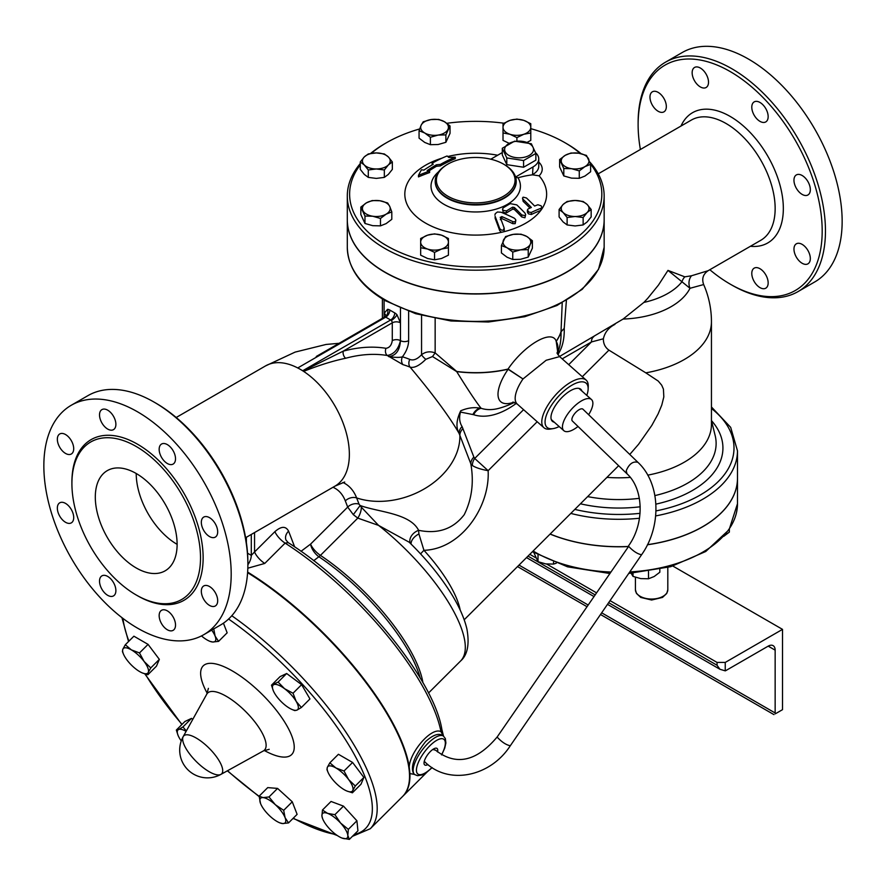 <?xml version="1.0" encoding="UTF-8"?>
<svg xmlns="http://www.w3.org/2000/svg" width="886" height="886" viewBox="0 0 886 886"><rect width="100%" height="100%" fill="white"/><g stroke="black" fill="none" stroke-linecap="round" stroke-linejoin="round"><path stroke-width="1.33" d="M424.294 761.273L424.56 761.583C447.906 785.539 490.157 777.011 510.303 745.746L641.575 554.758C661.842 526.406 660.657 483.346 637.942 462.348L582.966 409.221A7.93 3.234 -48.4 0 0 577.196 411.049A7.93 3.234 -48.4 0 0 572.057 418.347A7.93 3.234 -48.4 0 0 572.367 421.005L626.978 473.777L626.247 470.71C629.16 463.821 633.069 461.03 637.942 462.348M510.303 745.746C506.238 744.971 501.93 742.169 497.378 737.351L497.312 736.775C476.491 761.672 455.902 766.124 435.524 750.154L432.778 749.478M588.625 414.681A20.821 8.506 131.6 0 0 591.483 399.531A20.821 8.506 131.6 0 0 581.471 400.882A20.821 8.506 131.6 0 0 565.988 416.697A20.821 8.506 131.6 0 0 563.85 430.696A20.821 8.506 131.6 0 0 578.026 426.465M725.246 670.857L719.941 669.273L717.062 665.264L717.062 662.429L725.246 662.429L725.246 670.857A6.944 4.009 -60 0 0 726.066 670.458L768.195 646.138A9.835 5.681 120 0 1 773.113 645.65A9.835 5.681 120 0 1 775.15 650.158L768.195 646.138M717.062 662.429L610.033 600.642M596.322 592.723L546.607 564.017M535.72 557.737L529.806 554.315M725.246 662.429L782.515 629.37L672.862 566.065M775.97 713.44L782.515 709.664L782.515 629.37M775.217 713.883A6.944 4.009 -60 0 1 775.15 712.975L775.15 650.158M294.783 710.605L292.159 709.531A17.355 5.992 -134.9 0 0 297.054 710.074L294.783 710.605M273.198 690.427L271.493 685.177L278.093 682.076L284.528 688.677L293.033 693.229L296.179 701.391L301.384 707.493L297.054 710.074A17.355 5.992 -134.9 0 0 296.179 701.391A17.355 5.992 -134.9 0 0 284.528 688.677A17.355 5.992 -134.9 0 0 273.763 684.657A17.355 5.992 -134.9 0 0 273.253 690.593A17.355 5.992 -134.9 0 0 274.638 693.339A17.355 5.992 -134.9 0 0 286.289 706.053A17.355 5.992 -134.9 0 0 292.159 709.531M327.942 772.06L326.956 769.635L327.366 767.265A17.355 5.992 -134.9 0 0 327.942 772.06A17.355 5.992 -134.9 0 0 331.563 778.152A17.355 5.992 -134.9 0 0 344.289 789.736A17.355 5.992 -134.9 0 0 346.847 791.01A17.355 5.992 -134.9 0 0 352.816 790.423L352.406 792.793L346.991 791.065M348.619 779.536L355.297 785.993L352.816 790.423A17.355 5.992 -134.9 0 0 348.619 779.536A17.355 5.992 -134.9 0 0 335.894 767.952L344.012 771.008L348.619 779.536M327.366 767.265L329.836 762.835L335.894 767.952A17.355 5.992 -134.9 0 0 327.366 767.265M322.582 818.598L321.928 816.072A17.355 5.992 -134.9 0 0 322.725 818.952A17.355 5.992 -134.9 0 0 329.16 828.421A17.355 5.992 -134.9 0 0 341.619 837.901L341.631 837.901A17.355 5.992 -134.9 0 0 342.107 838.09L341.631 837.901M347.81 835.398L349.35 839.385L342.107 838.09A17.355 5.992 -134.9 0 0 347.81 835.398A17.355 5.992 -134.9 0 0 340.578 823.039L348.331 829.351L347.81 835.398M322.46 810.025L327.643 813.381A17.355 5.992 -134.9 0 0 321.928 816.072L322.46 810.025L331.032 801.465L343.469 806.116L356.914 820.79L348.331 829.351M327.643 813.381L334.886 814.677L340.578 823.039A17.355 5.992 -134.9 0 0 327.643 813.381M259.144 796.171L263.031 797.599A17.355 5.992 -134.9 0 0 260.539 803.491L259.144 796.171L267.716 787.61L277.573 788.407L268.99 796.968L275.302 804.676A17.355 5.992 -134.9 0 0 263.031 797.599L268.99 796.968M260.661 803.79L260.539 803.491A17.355 5.992 -134.9 0 0 260.661 803.79A17.355 5.992 -134.9 0 0 270.308 816.46A17.355 5.992 -134.9 0 0 279.555 822.74A17.355 5.992 -134.9 0 0 282.579 823.548L279.954 822.895M285.082 817.656L288.526 822.917L282.579 823.548A17.355 5.992 -134.9 0 0 285.082 817.656A17.355 5.992 -134.9 0 0 275.302 804.676L283.686 810.336L285.082 817.656M186.104 731.371A17.355 5.992 -134.9 0 0 178.607 729.521L182.937 726.941L186.348 730.928M178.031 735.291L176.336 730.053L178.607 729.521A17.355 5.992 -134.9 0 0 178.097 735.458A17.355 5.992 -134.9 0 0 179.481 738.215A17.355 5.992 -134.9 0 0 181.253 740.917M139.49 652.938L144.097 661.454A17.355 5.992 -134.9 0 0 131.372 649.87L139.49 652.938L148.062 644.377L159.347 659.361L150.764 667.911L148.294 672.341A17.355 5.992 -134.9 0 0 144.097 661.454L150.764 667.911M123.42 653.979L122.423 651.553L122.844 649.183L125.314 644.753L131.372 649.87A17.355 5.992 -134.9 0 0 122.844 649.183A17.355 5.992 -134.9 0 0 123.42 653.979A17.355 5.992 -134.9 0 0 127.041 660.07A17.355 5.992 -134.9 0 0 139.767 671.654A17.355 5.992 -134.9 0 0 142.314 672.928A17.355 5.992 -134.9 0 0 148.294 672.341L147.884 674.722L142.458 672.983M271.493 685.177L280.076 676.627L286.665 673.515L278.093 682.076M286.665 673.515L301.617 684.668L293.033 693.229M301.617 684.668L309.956 698.943L301.384 707.493M329.836 762.835L338.419 754.274L352.595 762.458L344.012 771.008M352.595 762.458L363.869 777.432L355.297 785.993M363.869 777.432L360.99 784.243L352.406 792.793M343.469 806.116L334.886 814.677M356.914 820.79L357.933 830.824L349.35 839.385M277.573 788.407L292.269 801.786L297.109 814.356L288.526 822.917M292.269 801.786L283.686 810.336M182.937 726.941L191.509 718.38L184.919 721.492L176.336 730.053M159.347 659.361L156.457 666.161L147.884 674.722M148.062 644.377L133.897 636.192L125.314 644.753M191.509 718.38L192.794 719.343M218.576 641.375L212.629 642.007A17.355 5.992 -134.9 0 0 215.121 636.115L218.576 641.375L227.159 632.825L223.438 623.168M213.736 628.805L215.121 636.115A17.355 5.992 -134.9 0 0 211.676 630.123M201.487 635.927A17.355 5.992 -134.9 0 0 209.605 641.198A17.355 5.992 -134.9 0 0 212.629 642.007L210.004 641.353M285.968 540.017L285.968 540.017A11.573 8.561 158.9 0 1 288.581 531.135C285.79 525.963 281.239 526.129 274.926 531.622L254.559 551.945A11.573 3.987 -134.9 0 0 264.748 563.441L285.115 543.118L288.205 542.631L285.968 540.017M325.683 351.044L316.302 356.46M598.238 173.822L691.357 120.064A69.418 40.08 60 0 1 744.849 138.659A69.418 40.08 60 0 1 775.15 208.52A69.418 40.08 60 0 1 760.775 240.305L708.102 270.717L691.512 275.767L684.812 276.842L667.978 270.396L689.995 288.293L703.661 284.55A92.554 92.554 0 0 1 711.447 321.707A92.554 53.437 180 0 1 645.805 372.84L658.254 381.08L661.698 385.188L663.426 389.12L663.824 396.906L661.776 405.123L658.099 413.928L651.808 425.424L638.584 444.263L629.769 454.452M556.231 341.398A6.944 5.261 34.8 0 1 556.22 341.243L558.102 354.898L556.231 341.398A86.739 50.081 0 0 0 561.026 331.818L564.227 328.396L566.387 300.542M691.512 275.767A11.573 9.779 -105.1 0 0 689.995 288.293A74.047 42.749 180 0 1 623.113 319.049L559.52 356.493M623.113 319.049L643.867 302.425L647.688 298.372L658.464 285.07L667.978 270.396M640.39 149.49A130.153 75.144 60 0 1 638.119 124.682A130.153 75.144 60 0 1 730.153 71.544A130.153 75.144 60 0 1 822.186 230.958A130.153 75.144 60 0 1 730.153 284.096A130.153 75.144 60 0 1 709.808 269.721M759.978 121.36A11.573 6.678 60 0 1 752.413 111.16A11.573 6.678 60 0 1 754.185 101.89A11.573 6.678 60 0 1 765.759 108.568A11.573 6.678 60 0 1 765.759 121.925A11.573 6.678 60 0 1 759.978 121.36M706.12 87.492L706.12 87.492A11.573 6.678 60 0 1 694.546 80.814A11.573 6.678 60 0 1 694.546 67.458A11.573 6.678 60 0 1 706.12 74.136A11.573 6.678 60 0 1 706.12 87.492L706.12 87.492M666.338 106.553A11.573 6.678 60 0 1 663.946 111.846A11.573 6.678 60 0 1 652.373 105.168A11.573 6.678 60 0 1 652.373 91.801A11.573 6.678 60 0 1 661.288 94.902A11.573 6.678 60 0 1 666.338 106.553M754.185 268.148L754.185 268.148A11.573 6.678 60 0 1 765.759 274.826A11.573 6.678 60 0 1 765.759 288.194A11.573 6.678 60 0 1 754.185 281.504A11.573 6.678 60 0 1 754.185 268.148M793.967 249.099A11.573 6.678 60 0 1 796.359 243.805A11.573 6.678 60 0 1 807.932 250.483A11.573 6.678 60 0 1 807.932 263.84A11.573 6.678 60 0 1 799.017 260.739A11.573 6.678 60 0 1 793.967 249.099M796.359 188.297A11.573 6.678 60 0 1 796.359 174.93A11.573 6.678 60 0 1 807.932 181.608A11.573 6.678 60 0 1 807.932 194.975A11.573 6.678 60 0 1 796.359 188.297M247.637 572.079A170.655 58.886 45.1 0 1 409.232 766.955L409.897 773.578A170.655 58.886 45.1 0 1 402.942 796.137A170.655 58.886 45.1 0 1 402.753 796.326M196.205 738.027A26.824 9.259 45.1 0 1 217.546 758.272A26.824 9.259 45.1 0 1 220.913 774.386A26.824 9.259 45.1 0 1 220.891 774.397A26.824 9.259 45.1 0 1 196.138 761.395A26.824 9.259 45.1 0 1 183.192 736.609L183.192 736.609A26.824 9.259 45.1 0 1 196.205 738.027M247.604 572.677A170.655 58.886 45.1 0 1 374.856 694.879A170.655 58.886 45.1 0 1 402.565 796.514L370.27 828.731A170.655 58.886 -134.9 0 0 231.8 615.748M533.87 552.62L538.012 561.691L545.765 563.906L553.506 564.083L556.297 563.208M630.932 572.932L633.014 576.387L640.755 578.602L648.497 578.779L654.167 576.52L659.826 572.234L659.826 569.399M723.696 536.373L729.366 532.087L729.366 529.296M553.506 562.156L553.506 564.083M538.012 555.001L538.012 561.691M633.014 573.176L633.014 576.387M648.497 571.47L648.497 578.779M711.447 321.707L711.447 424.383A92.554 53.437 180 0 1 647.744 475.151M630.267 477.41A92.554 53.437 180 0 1 607.187 477.388L606.124 478.185M614.928 324.387C608.638 327.61 604.795 332.405 603.377 338.784C603.288 343.657 605.138 347.445 608.937 350.147L645.805 372.84M550.151 534.014A118.591 68.466 0 0 0 557.061 536.65A118.591 68.466 0 0 0 628.108 546.485M647.478 544.668A118.591 68.466 0 0 0 737.484 478.23L737.484 450.83L730.684 427.362L711.447 406.962M550.084 534.081A118.591 68.466 0 0 0 628.041 546.584M647.433 544.779A118.591 68.466 0 0 0 737.484 478.318A118.591 68.466 0 0 0 737.484 478.274M523.582 160.532L506.803 157.941L502.307 148.25L514.589 141.162L531.367 143.765L535.864 153.444L523.582 160.532L523.582 167.244L535.864 160.156L535.864 153.444M508.852 155.382A14.464 8.351 0 0 0 533.051 151.639A14.464 8.351 0 0 0 515.342 141.417A14.464 8.351 0 0 0 508.852 155.382M502.307 148.25L502.307 154.961L506.803 164.652L523.582 167.244M506.803 164.652L506.803 157.941M360.281 161.961L364.29 156.933A13.888 8.018 0 0 0 364.29 164.951L360.281 161.961L360.281 169.381L364.29 174.398L368.299 177.388L376.317 178.407L384.336 177.388L388.345 174.398L392.343 169.381L392.343 161.961L388.345 164.951L384.336 169.968L376.317 168.96L368.299 169.968L364.29 164.951A13.888 8.018 0 0 0 376.317 168.96A13.888 8.018 0 0 0 388.345 164.951A13.888 8.018 0 0 0 388.345 156.933L392.343 161.961M376.317 152.924L384.336 153.942L388.345 156.933A13.888 8.018 0 0 0 376.317 152.924A13.888 8.018 0 0 0 364.29 156.933L368.299 153.942L376.317 152.924M419.067 130.729L419.067 138.15L424.726 142.436L430.397 144.695L438.138 144.518L445.88 142.303L450.033 133.365L450.033 125.945L445.88 134.882L438.138 135.071L430.397 137.275L424.726 132.989L419.067 130.729L421.138 125.247A13.888 8.018 0 0 0 424.726 132.989A13.888 8.018 0 0 0 438.138 135.071A13.888 8.018 0 0 0 447.962 129.4A13.888 8.018 0 0 0 444.362 121.659L450.033 125.945M423.209 121.792L430.95 119.577A13.888 8.018 0 0 0 421.138 125.247L423.209 121.792M430.95 119.577L438.692 119.4L444.362 121.659A13.888 8.018 0 0 0 430.95 119.577M527.236 142.325L530.78 140.387L530.78 132.966L523.836 134.262L516.903 137.596L509.959 134.262L503.015 132.966L503.015 123.708L509.959 120.385A13.888 8.018 0 0 0 503.015 127.329A13.888 8.018 0 0 0 509.959 134.262A13.888 8.018 0 0 0 523.836 134.262A13.888 8.018 0 0 0 530.78 127.329L530.78 132.966M503.015 132.966L503.015 140.387L509.959 143.709M516.903 119.078L523.836 120.385A13.888 8.018 0 0 0 509.959 120.385L516.903 119.078M523.836 120.385L530.78 123.708L530.78 127.329A13.888 8.018 0 0 0 523.836 120.385M559.642 159.558L559.642 166.978L563.795 175.926L571.536 178.13L579.278 178.319L584.948 176.059L590.619 171.773L590.619 164.353L584.948 166.612L579.278 170.898L571.536 168.683L563.795 168.506L559.642 159.558L565.312 155.271L570.983 153.012L578.724 153.2A13.888 8.018 0 0 0 565.312 155.271A13.888 8.018 0 0 0 561.724 163.013A13.888 8.018 0 0 0 571.536 168.683A13.888 8.018 0 0 0 584.948 166.612A13.888 8.018 0 0 0 588.548 158.871A13.888 8.018 0 0 0 578.724 153.2L586.466 155.415L590.619 164.353M559.099 209.506L563.108 204.478L567.118 201.487L575.136 200.469A13.888 8.018 0 0 0 563.108 204.478A13.888 8.018 0 0 0 563.108 212.496L559.099 209.506L559.099 216.926L563.108 221.943L567.118 224.944L575.136 225.952L583.143 224.944L587.152 221.943L591.161 216.926L591.161 209.506L587.152 212.496A13.888 8.018 0 0 0 587.152 204.478A13.888 8.018 0 0 0 575.136 200.469L583.143 201.487L587.152 204.478L591.161 209.506M575.136 216.505L567.118 217.513L563.108 212.496A13.888 8.018 0 0 0 575.136 216.505A13.888 8.018 0 0 0 587.152 212.496L583.143 217.513L575.136 216.505M501.41 245.522L505.563 236.573L513.304 234.369L521.046 234.181L526.716 236.44A13.888 8.018 0 0 0 513.304 234.369A13.888 8.018 0 0 0 503.492 240.04A13.888 8.018 0 0 0 507.08 247.781L501.41 245.522L501.41 252.942L507.08 257.228L512.75 259.487L520.492 259.299L528.233 257.084L532.386 248.146L532.386 240.726L530.315 244.182A13.888 8.018 0 0 0 526.716 236.44L532.386 240.726M528.233 249.664L520.492 249.852A13.888 8.018 0 0 0 530.315 244.182L528.233 249.664L528.233 257.084M520.492 249.852L512.75 252.067L507.08 247.781A13.888 8.018 0 0 0 520.492 249.852M420.662 247.748L420.662 238.489L427.606 235.167L434.55 233.871L441.494 235.167L448.427 238.489L448.427 242.111A13.888 8.018 0 0 0 441.494 235.167A13.888 8.018 0 0 0 427.606 235.167A13.888 8.018 0 0 0 420.662 242.111A13.888 8.018 0 0 0 427.606 249.055A13.888 8.018 0 0 0 441.494 249.055L434.55 252.377L427.606 249.055L420.662 247.748L420.662 255.168L427.606 258.502L434.55 259.797L441.494 258.502L448.427 255.168L448.427 247.748L441.494 249.055A13.888 8.018 0 0 0 448.427 242.111L448.427 247.748M368.299 177.388L368.299 169.968M384.336 177.388L384.336 169.968M445.88 142.303L445.88 134.882M430.397 144.695L430.397 137.275M516.903 141.018L516.903 137.596M563.795 175.926L563.795 168.506M434.55 259.797L434.55 252.377M579.278 178.319L579.278 170.898M583.143 224.944L583.143 217.513M567.118 224.944L567.118 217.513M512.75 259.487L512.75 252.067M360.835 207.102L366.494 202.816L372.164 200.557L379.906 200.745L387.647 202.96L389.729 206.416A13.888 8.018 0 0 0 379.906 200.745A13.888 8.018 0 0 0 366.494 202.816A13.888 8.018 0 0 0 362.906 210.569A13.888 8.018 0 0 0 372.718 216.228L364.977 216.051L360.835 207.102L360.835 214.523L364.977 223.471L372.718 225.675L380.471 225.864L386.13 223.604L391.8 219.318L391.8 211.898L386.13 214.157L380.471 218.443L372.718 216.228A13.888 8.018 0 0 0 386.13 214.157A13.888 8.018 0 0 0 389.729 206.416L391.8 211.898M380.471 225.864L380.471 218.443M364.977 223.471L364.977 216.051M455.271 157.176A160.709 126.742 -155.1 0 0 448.814 157.464A166.767 35.241 -98.8 0 0 447.087 155.98A154.596 89.253 120 0 0 432.146 163.201A164.453 34.753 81.2 0 1 433.188 164.298A155.98 90.062 120 0 0 423.907 170.101A166.668 96.231 -120 0 0 421.448 169.813A155.393 32.837 98.8 0 0 418.458 175.373A162.681 128.304 -24.9 0 1 429.632 171.042A166.668 96.231 -120 0 0 427.174 170.588A157.686 91.037 -60 0 1 436.455 164.785A164.862 130.02 24.9 0 1 440.331 164.431A158.871 91.723 -60 0 1 455.271 157.176L455.271 158.683A157.043 90.671 120 0 0 440.331 165.926A163.102 128.636 -155.1 0 0 436.455 166.291A155.847 89.984 120 0 0 428.968 170.909M432.146 163.201L432.146 164.73A162.692 34.377 -98.8 0 1 432.246 164.84M418.458 175.373L418.458 176.901A160.898 126.897 155.1 0 1 429.632 172.537L429.632 171.042M436.455 164.785L436.455 166.291M440.331 164.431L440.331 165.926M541.169 208.21L540.781 210.447A151.739 87.603 120 0 0 531.356 214.49L528.433 213.858L527.403 212.131L527.403 210.037L528.986 212.175L531.356 212.418A154.253 89.054 -60 0 1 541.169 208.21L541.844 207.269L541.136 205.818L537.902 204.755A156.157 90.15 120 0 0 534.623 206.039A166.313 96.02 -120 0 0 526.45 197.977L523.15 197.157L522.496 198.099L523.172 199.394A166.856 96.341 60 0 1 531.356 207.457A156.157 90.15 120 0 0 528.078 208.974L527.403 210.037M515.287 177.178L518.022 177.787A164.275 94.846 120 0 1 532.519 174.83L539.12 175.816A70.913 40.944 180 0 1 541.8 209.018L541.169 209.871L541.8 209.018A70.913 40.944 180 0 1 540.781 210.447A70.913 40.944 180 0 1 503.824 231.755A70.913 40.944 180 0 1 501.443 232.309L499.715 230.67A165.438 44.001 -101.3 0 0 495.152 218.41L495.152 216.405A167.753 44.621 78.7 0 1 499.715 228.588C502.129 231.036 503.58 230.781 504.09 227.824A167.642 44.588 -101.3 0 0 500.302 217.613L500.236 217.291M529.983 208.077A164.53 94.99 -120 0 0 523.172 201.388L522.496 198.099M516.793 204.887L510.247 203.636A160.92 92.908 120 0 0 503.226 207.867L502.55 209.03L503.182 210.403L506.493 210.934A159.48 92.078 -60 0 1 512.706 207.158L514.334 207.479A167.753 96.851 60 0 1 521.699 214.888L525.021 215.686L525.653 214.567L524.977 213.094A167.653 96.796 -120 0 0 516.793 204.887M525.653 214.567L524.944 217.779L521.699 216.937A165.438 95.522 -120 0 0 514.334 209.473L512.706 209.151A157.043 90.671 120 0 0 506.493 212.917L503.17 212.374L502.55 209.052M500.302 217.613L501.775 216.572A163.079 125.89 30.8 0 1 512.761 221.611L514.434 221.888L515.73 220.935L515.641 219.518L514.279 218.177A164.131 126.698 -149.2 0 0 501.033 212.23L497.411 212.009L495.263 213.681L494.909 215.121M515.829 220.359L515.187 223.66L512.761 223.671A160.698 124.051 -149.2 0 0 501.775 218.576L500.302 219.628M504.212 228.533L504.09 227.824M442.147 158.107A70.913 40.944 180 0 0 411.337 211.311A70.913 40.944 180 0 0 501.443 232.309L503.824 231.755L504.212 230.615M447.773 156.534A70.913 40.944 180 0 1 497.677 155.238M604.152 219.761A128.426 74.147 180 0 1 604.152 219.861A128.426 74.147 180 0 1 524.866 288.36A128.426 74.147 180 0 1 384.912 272.29A128.426 74.147 180 0 1 347.301 219.861A128.426 74.147 180 0 1 347.301 219.761M460.199 610.111A89.054 30.733 -134.9 0 0 423.94 550.317C461.329 549.143 490.124 506.67 488.131 470.676L474.697 458.45A11.573 9.325 -44.7 0 0 472.36 465.527C475.749 467.697 481.009 469.414 488.131 470.676L537.182 421.736M588.138 389.131L588.249 386.462A31.818 12.991 131.6 0 0 586.133 380.094A31.818 12.991 131.6 0 0 570.839 382.165A31.818 12.991 131.6 0 0 547.194 406.32A31.818 12.991 131.6 0 0 543.915 427.705A31.818 12.991 131.6 0 0 550.483 429.045L553.119 428.614A29.504 12.05 -48.4 0 1 547.338 412.854A29.504 12.05 -48.4 0 1 572.002 385.144A29.504 12.05 -48.4 0 1 588.138 389.131A29.504 12.05 -48.4 0 1 586.798 395.377M514.401 402.388A86.773 86.773 0 0 1 499.77 408.092L499.77 408.092A70.171 40.512 -60 0 1 481.109 408.291L480.899 408.025C475.915 401.757 467.852 389.618 456.7 371.611A86.739 50.081 0 0 0 508.021 369.229L522.995 378.964L546.153 360.27L559.642 356.604L586.133 380.094M590.497 163.999A126.111 72.807 180 0 1 547.581 253.994A126.111 72.807 180 0 1 386.551 245.643A126.111 72.807 180 0 1 360.281 164.851M371.3 153.344A126.111 72.807 180 0 1 386.551 142.679A126.111 72.807 180 0 1 419.665 128.946M446.843 123.287A126.111 72.807 180 0 1 503.89 123.198M530.78 128.658A126.111 72.807 180 0 1 564.903 142.679A126.111 72.807 180 0 1 580.33 153.499M360.281 163.567A128.426 74.147 0 0 0 347.301 196.05A128.426 74.147 0 0 0 384.912 248.479A128.426 74.147 0 0 0 524.866 264.549A128.426 74.147 0 0 0 604.152 196.05A128.426 74.147 0 0 0 589.821 162.016M581.094 153.666A128.426 74.147 0 0 0 566.531 143.621L564.903 142.679M386.551 142.679L384.912 143.621A128.426 74.147 0 0 0 370.603 153.455M604.152 196.05L604.152 219.673A128.426 74.147 180 0 1 524.866 288.171A128.426 74.147 180 0 1 384.912 272.102A128.426 74.147 180 0 1 347.301 219.673L347.301 196.05M532.519 174.83L532.995 166.956L515.586 177.012M535.642 152.802A19.669 11.352 180 0 1 538.754 158.926A19.669 11.352 180 0 1 532.995 166.956M490.8 159.203L502.307 152.558M503.536 164.12L504.355 164.597A40.49 23.379 0 0 1 516.217 181.132A40.49 23.379 0 0 1 491.221 202.728A40.49 23.379 0 0 1 447.087 197.656A40.49 23.379 0 0 1 435.225 181.132A40.49 23.379 0 0 1 447.087 164.597L447.906 164.12A39.338 22.715 180 0 1 503.536 164.12A39.338 22.715 180 0 1 503.536 196.238A39.338 22.715 180 0 1 447.906 196.238A39.338 22.715 180 0 1 447.906 164.12M313.666 560.694L318.894 556.751A115.922 40.003 45.1 0 1 420.23 678.1M422.921 682.718A115.701 39.925 -134.9 0 0 320.433 555.378A11.573 5.449 -56.3 0 1 318.894 556.751A11.573 5.604 -126.9 0 1 310.587 544.104A11.573 3.987 -134.9 0 0 320.433 555.378L357.789 518.111L378.577 525.398L361.3 507.146L359.029 504.123L356.637 497.921A70.703 40.822 120 0 0 342.893 482.482M297.486 367.756A2.315 1.34 60 0 1 297.818 367.911L302.735 370.747A2.315 1.34 60 0 1 303.067 370.979L303.643 371.4C318.451 365.431 332.449 361.045 345.64 358.254A207.424 119.754 -60 0 1 387.271 355.496L402.942 364.644A204.644 118.148 -60 0 1 410.118 367.169C433.188 394.691 449.501 416.763 459.07 433.365A11.573 8.627 157.7 0 1 462.082 426.565C459.48 422.367 458.959 417.539 460.498 412.079L473.645 414.703A79.53 45.917 120 0 0 516.328 403.351M345.64 358.254A5.781 4.087 -105.1 0 1 343.214 351.155L392.276 322.825L392.276 340.634C391.546 345.241 389.452 347.799 385.997 348.309A213.138 123.054 120 0 0 343.214 351.155L303.067 370.979M730.153 284.096L731.792 285.037A132.468 76.484 -120 0 0 798.02 291.605A132.468 76.484 -120 0 0 818.332 185.451A132.468 76.484 -120 0 0 731.792 68.709A132.468 76.484 -120 0 0 665.552 62.153A132.468 76.484 -120 0 0 638.119 122.8L638.119 124.682M798.02 291.605L814.71 281.969A132.468 76.484 -120 0 0 835.022 175.816A132.468 76.484 -120 0 0 748.482 59.074A132.468 76.484 -120 0 0 682.242 52.518L665.552 62.153M136.211 473.501A57.845 33.402 -120 0 0 177.122 544.347M136.211 567.959A57.845 33.402 60 0 1 98.424 516.992A57.845 33.402 60 0 1 107.284 470.632A57.845 33.402 60 0 1 165.139 504.034A57.845 33.402 60 0 1 165.139 570.828A57.845 33.402 60 0 1 136.211 567.959M247.881 564.426L247.881 562.532A130.153 75.144 -120 0 0 155.847 403.119L154.208 402.178A132.468 76.484 60 0 1 247.881 564.426A132.468 76.484 60 0 1 220.448 625.062L203.758 634.697A132.468 76.484 60 0 1 137.518 628.141A132.468 76.484 60 0 1 50.978 511.399A132.468 76.484 60 0 1 71.29 405.245A132.468 76.484 60 0 1 203.758 481.729A132.468 76.484 60 0 1 203.758 634.697M71.29 405.245L87.98 395.61A132.468 76.484 60 0 1 154.208 402.178M245.61 537.724L334.986 486.126A69.418 40.08 -120 0 0 346.238 432.667A69.418 40.08 -120 0 0 303.643 371.4A69.418 40.08 -120 0 0 300.276 369.329A69.418 40.08 -120 0 0 296.91 367.524A69.418 40.08 -120 0 0 265.567 365.896L295.127 352.096L326.114 344.444L339.083 343.314M136.211 594.982A90.937 52.507 -120 0 0 181.685 599.49A90.937 52.507 -120 0 0 181.674 494.477A90.937 52.507 -120 0 0 90.737 441.981A90.937 52.507 -120 0 0 76.805 514.855A90.937 52.507 -120 0 0 136.211 594.982M107.704 429.079A11.573 6.678 -120 0 0 113.474 429.655A11.573 6.678 -120 0 0 113.497 416.298A11.573 6.678 -120 0 0 101.923 409.609A11.573 6.678 -120 0 0 100.14 418.879A11.573 6.678 -120 0 0 107.704 429.079M65.531 453.422A11.573 6.678 -120 0 0 71.312 453.997A11.573 6.678 -120 0 0 71.312 440.641A11.573 6.678 -120 0 0 59.739 433.963A11.573 6.678 -120 0 0 57.346 439.257A11.573 6.678 -120 0 0 65.531 453.422M65.531 522.286A11.573 6.678 -120 0 0 71.312 522.873A11.573 6.678 -120 0 0 71.323 509.516A11.573 6.678 -120 0 0 59.75 502.816A11.573 6.678 -120 0 0 59.75 516.195A11.573 6.678 -120 0 0 65.531 522.286M107.704 595.337A11.573 6.678 -120 0 0 113.486 595.913A11.573 6.678 -120 0 0 113.486 582.545A11.573 6.678 -120 0 0 101.912 575.867A11.573 6.678 -120 0 0 100.14 585.137A11.573 6.678 -120 0 0 107.704 595.337M167.343 629.769A11.573 6.678 -120 0 0 173.124 630.345A11.573 6.678 -120 0 0 173.135 616.988A11.573 6.678 -120 0 0 161.562 610.299A11.573 6.678 -120 0 0 159.779 619.569A11.573 6.678 -120 0 0 167.343 629.769M209.517 605.415A11.573 6.678 -120 0 0 215.298 605.991A11.573 6.678 -120 0 0 217.69 600.697A11.573 6.678 -120 0 0 212.64 589.057A11.573 6.678 -120 0 0 203.725 585.956A11.573 6.678 -120 0 0 201.953 595.226A11.573 6.678 -120 0 0 209.517 605.415M209.517 536.551A11.573 6.678 -120 0 0 215.287 537.126A11.573 6.678 -120 0 0 215.287 523.759A11.573 6.678 -120 0 0 203.736 517.081A11.573 6.678 -120 0 0 201.953 526.35A11.573 6.678 -120 0 0 209.517 536.551M167.343 463.511A11.573 6.678 -120 0 0 173.124 464.076A11.573 6.678 -120 0 0 174.896 454.806A11.573 6.678 -120 0 0 167.343 444.617A11.573 6.678 -120 0 0 161.551 444.041A11.573 6.678 -120 0 0 159.779 453.311A11.573 6.678 -120 0 0 167.343 463.511M332.992 487.278A61.61 35.573 -60 0 1 345.307 500.889L347.7 507.091L353.304 514.644L360.159 505.507C378.355 512.163 409.941 513.16 418.591 530.304A11.573 8.483 -27.7 0 0 410.229 543.24M353.304 514.644L357.789 518.111A9.259 3.633 112.2 0 0 361.3 507.146M254.559 532.564L254.559 551.945L251.292 555.378A11.573 6.545 -59 0 1 247.881 564.747M247.825 568.203L264.748 563.441M274.926 531.622A11.573 3.987 45.1 0 0 285.115 543.118A170.655 58.886 45.1 0 1 440.984 731.681A3.466 2.902 -11 0 0 441.826 729.222L441.826 729.222C433.542 677.956 357.479 586.1 288.205 542.631M523.582 409.675L474.697 458.45L473.866 457.098A11.573 8.561 -21.1 0 0 470.831 463.81C474.065 482.272 471.861 499.239 464.22 514.7C453.134 529.064 437.928 534.269 418.591 530.304L418.912 533.959A11.573 7.066 -28.4 0 0 411.071 544.07M378.577 525.398L409.155 542.188C425.933 558.579 439.766 575.413 450.642 592.679C458.893 605.825 464.319 617.952 466.922 629.06C469.624 644.343 467.52 654.975 460.609 660.978A115.701 39.925 -134.9 0 0 378.577 525.398M409.897 773.578L414.493 774.408M443.321 736.011L440.984 731.681C431.637 726.586 409.919 751.893 409.232 766.955M418.912 533.959L423.94 550.317A11.573 1.395 -42.4 0 0 420.606 553.927M345.307 500.889A9.259 6.844 158.9 0 1 356.637 497.921A69.418 51.366 -21.1 0 0 425.69 488.064A69.418 51.366 -21.1 0 0 459.867 435.38L470.831 463.81L472.36 465.527M559.642 356.604L556.951 352.96M557.87 354.555A69.418 40.08 -120 0 0 564.26 330.279A69.418 40.08 -120 0 0 564.227 328.396L561.026 331.652A6.944 5.726 18.7 0 0 561.026 331.807A6.944 5.571 17.7 0 1 561.026 331.652L561.026 331.652A86.739 50.081 180 0 1 556.22 341.243C552.111 328.795 524.623 344.676 508.021 369.074A86.739 50.081 180 0 1 456.7 371.455L435.148 352.894C429.998 351.044 425.468 351.664 421.559 354.743A6.944 1.772 -139.2 0 0 425.789 359.328L432.512 356.549L435.148 352.894L435.148 318.55M543.915 427.705L517.302 404.116A31.818 12.991 -48.4 0 1 522.995 378.964L508.243 369.108A6.944 4.02 113.7 0 0 508.154 369.229A40.977 16.723 131.6 0 0 513.769 402.211M557.216 353.226A40.977 16.723 131.6 0 0 556.175 341.509A6.944 1.827 17.1 0 1 556.131 341.464M561.026 331.807A71.456 41.254 60 0 1 559.144 348.619L559.144 348.619A86.773 86.773 0 0 1 557.471 353.824M432.512 356.549L456.7 371.611A6.944 1.24 97.4 0 0 456.7 371.455M421.559 315.405L421.559 354.743C417.284 359.273 413.363 360.823 409.808 359.406A6.944 5.648 -67.5 0 0 410.118 367.169C414.26 368.199 419.477 365.586 425.789 359.328M409.808 359.406A211.222 121.958 120 0 0 402.399 356.814A6.944 5.615 -73.7 0 0 402.942 364.644M385.997 348.309A5.781 4.618 -80.5 0 0 387.271 355.496C393.96 354.3 398.357 349.35 400.461 340.634A5.781 3.345 180 0 0 408.634 340.634C408.49 346.182 406.408 351.576 402.399 356.814C399.974 357.645 395.4 357.579 388.655 356.604C395.843 355.829 399.774 350.502 400.461 340.634A5.781 3.345 180 0 0 392.276 340.634M562.211 302.868L561.026 331.652M473.645 414.703A11.573 9.381 -71.6 0 1 481.109 408.291L479.968 408.158C473.899 407.028 467.476 407.903 460.72 410.805C456.356 419.92 455.803 427.44 459.07 433.365A187.422 108.203 -60 0 1 459.867 435.38A11.573 8.561 -21.1 0 1 462.913 428.658A195.518 112.876 120 0 0 462.082 426.565M684.812 276.842A11.573 10.831 -60 0 0 681.976 281.759A69.418 40.08 180 0 1 643.867 302.425M562.189 358.863L591.471 341.952A11.573 6.678 60 0 1 593.808 336.691M568.712 364.655L591.471 341.952L603.377 338.784M413.729 773.832C410.129 767.165 414.083 756.422 425.579 741.615C432.8 735.037 438.426 732.955 442.457 735.358L443.521 736.155A24.011 8.794 126.8 0 0 427.949 743.376A24.011 8.794 126.8 0 0 414.792 774.63L413.729 773.832M427.916 764.563A10.3 3.765 -53.2 0 1 424.726 764.939A10.3 3.765 -53.2 0 1 424.294 761.251A10.3 3.765 -53.2 0 1 430.297 751.594A10.3 3.765 -53.2 0 1 437.042 748.437A10.3 3.765 -53.2 0 1 437.518 751.937M554.293 422.223A21.408 8.738 -48.4 0 1 552.399 421.315A21.408 8.738 -48.4 0 1 551.469 414.039A21.408 8.738 -48.4 0 1 565.213 394.458A21.408 8.738 -48.4 0 1 580.795 389.286A21.408 8.738 -48.4 0 1 581.925 391.058M559.166 426.543A29.504 12.05 -48.4 0 1 553.119 428.614M497.312 736.775L628.65 546.363C633.202 551.181 637.51 553.971 641.575 554.758M775.15 712.975L601.672 612.813M587.961 604.894L519.008 565.091M717.062 665.264L608.638 602.668M594.927 594.75L528.001 556.109M294.65 546.895L288.581 531.135M301.007 551.313L310.587 544.104L347.7 507.091A9.259 6.844 158.9 0 1 359.029 504.123M750.398 246.286A75.199 43.414 -120 0 0 783.335 208.52A75.199 43.414 -120 0 0 740.474 123.542A75.199 43.414 -120 0 0 680.98 126.056M208.398 688.356L206.77 694.181A40.269 13.899 45.1 0 1 226.307 696.307A40.269 13.899 45.1 0 1 258.38 726.741A40.269 13.899 45.1 0 1 263.375 750.918L269.2 749.312M264.272 750.464A62.618 21.607 -134.9 0 0 291.428 735.026A62.618 21.607 -134.9 0 0 232.298 670.912A62.618 21.607 -134.9 0 0 207.224 693.295M259.155 796.304A167.177 57.69 45.1 0 1 227.536 770.731M182.018 724.383A167.177 57.69 45.1 0 1 145.226 673.991M128.913 641.154A167.177 57.69 45.1 0 1 122.932 618.395M228.588 619.037A167.177 57.69 45.1 0 1 351.365 749.334A167.177 57.69 45.1 0 1 354.245 834.501M335.838 834.479A167.177 57.69 45.1 0 1 293.277 818.177M655.895 504.134A104.039 60.06 0 0 0 711.447 420.573L715.146 435.502A97.227 56.128 180 0 1 654.909 495.584M639.349 498.32A97.227 56.128 180 0 1 587.662 496.603M580.441 503.802A104.039 60.06 0 0 0 640.213 506.781M635.417 577.273L635.417 589.699A16.203 9.347 0 0 0 651.62 599.047A16.203 9.347 0 0 0 667.811 589.699L667.811 567.483M737.484 478.318L737.484 503.735A118.591 68.466 180 0 1 629.78 571.913M610.554 572.024A118.591 68.466 180 0 1 533.117 551.014M523.172 199.394L523.172 201.388M531.356 212.418L531.356 214.49M506.493 210.934L506.493 212.917M512.706 207.158L512.706 209.151M514.334 207.479L514.334 209.473M521.699 214.888L521.699 216.937M512.761 221.611L512.761 223.671M501.775 216.572L501.775 218.576M499.715 228.588L499.715 230.67M495.152 216.405L495.152 218.41M438.659 171.718A44.71 25.816 0 0 0 468.938 211.665A44.71 25.816 0 0 0 518.587 178.806A44.71 25.816 0 0 0 518.022 177.787M582.312 376.705L608.937 350.147M539.12 175.816A23.136 13.356 0 0 0 538.754 162.094M538.754 158.926L538.754 166.291A19.669 11.352 180 0 1 532.995 174.32M516.217 181.132L516.217 181.608A40.49 23.379 180 0 1 475.727 204.987A40.49 23.379 180 0 1 435.225 181.608L435.225 181.132M297.818 367.911L385.731 317.155A2.315 1.34 -120 0 0 385.089 316.933A5.781 4.386 94.9 0 0 387.581 309.303L384.092 313.378L384.092 299.977M302.735 370.747L390.637 319.99A2.315 1.34 60 0 1 391.28 320.51A2.315 1.34 60 0 1 392.276 322.825A5.781 3.345 180 0 1 400.461 322.825L396.972 314.729A8.096 4.674 -120 0 0 394.735 312.902A5.781 3.345 -60 0 1 390.637 319.99L385.731 317.155A5.781 3.345 120 0 0 389.829 310.078A8.096 4.674 -120 0 0 387.581 309.303M385.089 316.933A2.315 1.34 -120 0 0 384.579 317.044L385.787 315.737M385.787 315.637A5.781 3.345 0 0 0 384.092 313.378L384.092 318.107M396.972 314.729A5.781 1.761 -43.1 0 1 391.28 320.51M384.912 299.678A128.426 74.147 180 0 1 347.301 247.249C347.954 268.303 360.657 286.134 385.399 300.742L415.623 313.688L450.963 320.976L488.419 322.006L524.778 316.712L556.973 305.504L582.268 289.301L598.515 269.355L604.152 247.249A128.426 74.147 180 0 1 524.866 315.759A128.426 74.147 180 0 1 384.912 299.678M136.865 595.348A92.786 53.57 -120 0 0 137.518 595.735A92.786 53.57 -120 0 0 203.138 557.604A92.786 53.57 -120 0 0 137.086 443.964A92.786 53.57 -120 0 0 71.91 482.859M251.292 534.446L251.292 555.378L247.537 553.185M246.386 542.531L246.386 537.281M394.735 312.902L389.829 310.078M400.461 308.184L400.461 340.634M711.447 408.479A115.114 66.461 180 0 1 655.983 510.912M640.057 513.326A115.114 66.461 180 0 1 574.826 509.395M570.805 513.415A118.591 68.466 0 0 0 639.482 518.255M655.673 515.918A118.591 68.466 0 0 0 737.484 450.83M472.936 414.471A11.573 9.369 -72.2 0 1 479.968 408.158A23.136 21.862 141.3 0 1 480.899 408.025M408.634 340.634L408.634 311.363M473.866 457.098L462.913 428.658M431.991 767.531A21.696 7.941 -53.2 0 1 416.475 771.064A21.696 7.941 -53.2 0 1 429.788 745.824A21.696 7.941 -53.2 0 1 443.886 739.323A21.696 7.941 -53.2 0 1 441.516 754.817M628.584 545.787C644.919 523.194 643.491 488.518 626.978 473.777M551.269 419.543L563.85 430.696M578.912 388.378L591.483 399.531M517.513 566.575L586.798 606.578M600.509 614.496L773.932 714.614M526.517 557.604L593.775 596.433M607.486 604.352L719.941 669.273M322.725 818.952L322.482 818.376M279.555 822.74L280.209 823.005M209.605 641.198L210.259 641.464M220.891 774.397L263.375 750.918M220.991 774.342A27.765 27.765 0 0 1 183.192 736.609L206.77 694.181M293.022 818.431L337.378 835.576M352.373 836.362L370.27 828.731M121.936 617.631L128.536 641.542M144.772 673.847L181.863 724.549M227.337 770.842L259.177 796.636M708.102 270.717C703.085 274.151 701.601 278.769 703.661 284.55M635.417 589.699L636.458 593.421L640.755 597.43L651.631 600.021L662.506 597.419L666.759 593.443L667.811 589.699M737.484 503.735L729.134 529.651L705.732 551.502L670.713 566.686L628.739 573.43M609.568 573.452L567.538 566.83L532.408 551.723M541.844 207.269L541.844 208.919M504.223 228.533L504.223 230.615M464.198 619.768L618.627 465.704M460.609 660.978L428.492 693.029M384.579 317.044L316.269 356.482M347.301 219.861L347.301 247.249M604.152 219.861L604.152 247.249M176.192 417.494L265.567 365.896M245.699 537.669L245.699 538.278M344.698 482.028L334.986 486.126M427.063 772.071L402.942 796.137M517.302 404.116L512.839 402.078M382.398 298.959L382.398 318.295M441.671 754.905L444.75 748.083L445.88 743L445.348 738.57L443.521 736.155L441.826 729.222M414.792 774.63L417.583 775.693L422.024 774.951L426.698 772.337L432.146 767.63"/></g></svg>
